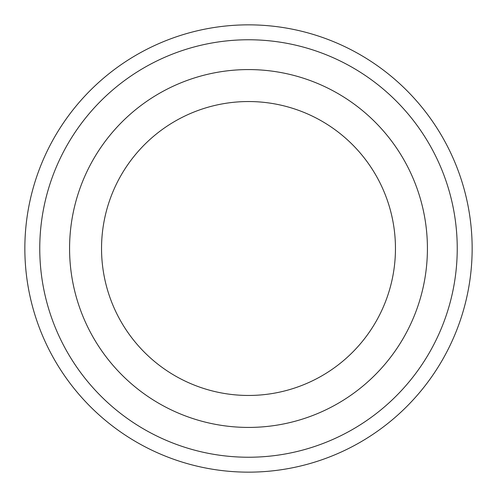 <?xml version="1.0" encoding="UTF-8"?>
<svg xmlns="http://www.w3.org/2000/svg" width="497" height="497" viewBox="0 0 497 497"><rect width="100%" height="100%" fill="white"/><g stroke="black" fill="none" stroke-linecap="round" stroke-linejoin="round"><path stroke-width="0.75" d="M39.76 248.5A208.74 208.74 0 0 0 352.87 429.271A208.74 208.74 0 0 0 352.87 67.729A208.74 208.74 0 0 0 39.76 248.5M395.457 248.5A146.957 146.957 0 0 1 175.019 375.769A146.957 146.957 0 0 1 175.019 121.231A146.957 146.957 0 0 1 395.457 248.5M427.42 248.5A178.92 178.92 0 0 1 159.04 403.452A178.92 178.92 0 0 1 159.04 93.548A178.92 178.92 0 0 1 427.42 248.5M472.15 248.5A223.65 223.65 0 0 0 248.5 24.85A223.65 223.65 0 0 0 24.85 248.5A223.65 223.65 0 0 0 248.5 472.15A223.65 223.65 0 0 0 472.15 248.5"/></g></svg>
